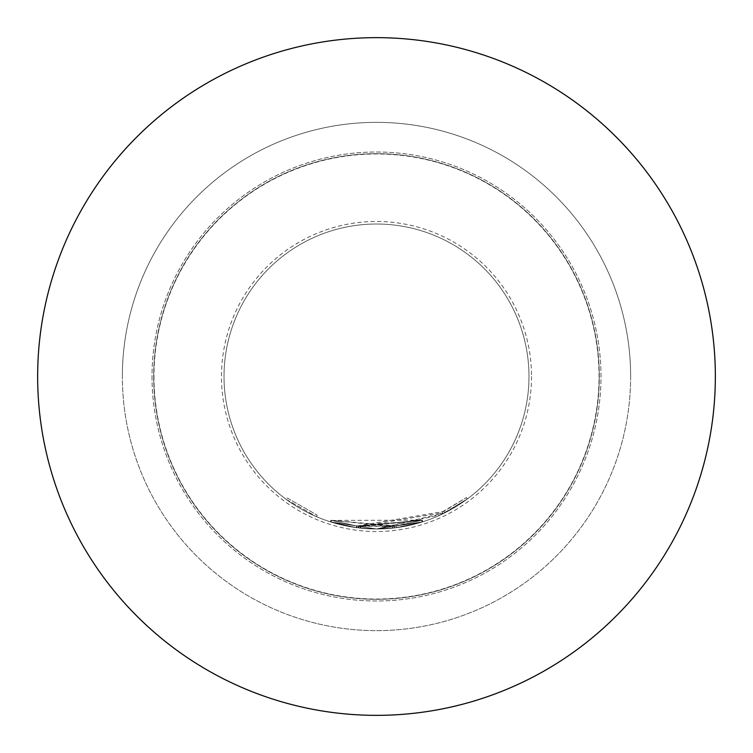 <?xml version="1.0" encoding="UTF-8"?>
<svg xmlns="http://www.w3.org/2000/svg" width="753" height="753" viewBox="0 0 753 753"><rect width="100%" height="100%" fill="white"/><g stroke="black" fill="none" stroke-linecap="round" stroke-linejoin="round"><path stroke-width="0.56" stroke-dasharray="3.77 2.82" d="M286.046 499.258L316.533 516.699L286.046 499.258L287.053 497.893L317.201 515.137L287.053 497.893M376.5 37.65A338.85 338.85 0 0 1 715.35 376.5A338.85 338.85 0 0 1 376.5 715.35A338.85 338.85 0 0 1 37.65 376.5A338.85 338.85 0 0 1 376.5 37.65M153.96 376.5A222.54 222.54 0 0 0 376.5 599.04A222.54 222.54 0 0 0 599.04 376.5A222.54 222.54 0 0 0 376.5 153.96A222.54 222.54 0 0 0 153.96 376.5M630.638 376.5A254.138 254.138 0 0 1 376.5 630.638A254.138 254.138 0 0 1 122.362 376.5A254.138 254.138 0 0 0 376.5 630.638A254.138 254.138 0 0 0 630.638 376.5A254.138 254.138 0 0 0 376.5 122.362A254.138 254.138 0 0 0 122.362 376.5A254.138 254.138 0 0 1 376.5 122.362A254.138 254.138 0 0 1 630.638 376.5M153.706 376.5A222.794 222.794 0 0 0 376.5 599.294A222.794 222.794 0 0 0 599.294 376.5A222.794 222.794 0 0 0 376.5 153.706A222.794 222.794 0 0 0 153.706 376.5A222.794 222.794 0 0 0 376.5 599.294A222.794 222.794 0 0 0 599.294 376.5A222.794 222.794 0 0 0 376.5 153.706A222.794 222.794 0 0 0 153.706 376.5A222.794 222.794 0 0 1 376.5 153.706A222.794 222.794 0 0 1 599.294 376.5M152.012 376.5A224.488 224.488 0 0 0 376.5 600.988A224.488 224.488 0 0 0 600.988 376.5A224.488 224.488 0 0 0 376.5 152.012A224.488 224.488 0 0 0 152.012 376.5A224.488 224.488 0 0 0 376.5 600.988A224.488 224.488 0 0 0 600.988 376.5A224.488 224.488 0 0 0 376.5 152.012A224.488 224.488 0 0 0 152.012 376.5M376.5 224.018A152.483 152.483 0 0 1 528.983 376.5A152.483 152.483 0 0 1 376.5 528.983L422.282 521.951L376.5 528.983L396.351 527.684L422.367 521.923L396.558 527.655L376.5 528.983L444.581 512.944L467.368 498.947L441.183 514.581L376.5 528.983L394.77 527.881L422.649 521.829L396.727 527.637L376.5 528.983L422.762 521.801L376.5 528.964A152.483 152.483 0 0 1 224.018 376.5A152.483 152.483 0 0 1 376.5 224.018A152.483 152.483 0 0 1 528.983 376.5A152.483 152.483 0 0 1 376.5 528.983A152.483 152.483 0 0 1 224.018 376.5A152.483 152.483 0 0 1 376.5 224.018M376.5 528.964L330.991 522.036L376.5 528.964L356.95 527.721L330.906 522.008L356.847 527.712L376.5 528.983L356.894 527.721L330.783 521.97L356.743 527.702L376.5 528.973L330.576 521.904L376.5 528.983L356.508 527.665L330.398 521.848L356.357 527.646L376.5 528.983L394.628 527.9L376.5 528.983L358.221 527.881L376.5 528.983M331.499 520.417L422.273 520.172L331.499 520.417L330.991 522.036L331.414 520.389L330.906 522.008M331.536 520.427L331.028 522.045M331.414 520.389L357.063 526.027L422.188 520.201L360.894 526.479L422.235 520.182L422.762 521.801L422.273 520.172L422.791 521.791M422.744 521.801L422.235 520.182L357.167 526.046L356.95 527.721M357.167 526.046L331.48 520.408M360.894 526.479L360.725 528.164M359.03 526.272L358.833 527.957M358.993 526.272L358.795 527.947M360.847 526.469L360.678 528.164M422.188 520.201L422.697 521.82M396.511 525.952L357.11 526.036L331.292 520.351L356.969 526.018L443.818 511.428L466.361 497.592L440.467 513.047L360.715 526.46L358.833 526.253L392.699 526.413L422.132 520.219L422.668 521.829L422.132 520.219L396.511 525.952L396.727 527.637M357.063 526.027L356.847 527.712M440.467 513.047L441.183 514.581M442.162 512.238L442.896 513.762M442.209 512.219L442.952 513.744M466.361 497.592L467.368 498.947M466.258 497.667L467.265 499.032M443.818 511.428L444.581 512.944M356.969 526.018L356.743 527.702M331.292 520.351L330.783 521.97M331.376 520.379L330.868 521.998M357.11 526.036L356.894 527.721M422.038 520.248L422.555 521.857M394.506 526.206L394.704 527.891M394.572 526.206L394.77 527.881M392.699 526.413L392.887 528.098M360.781 526.469L360.602 528.154M358.899 526.262L358.701 527.938M358.833 526.253L358.635 527.928M360.715 526.46L360.536 528.145M396.332 525.98L331.226 520.332L392.473 526.441L331.075 520.285L396.134 526.008L421.991 520.267L396.332 525.98L396.558 527.655M421.991 520.267L422.499 521.876M421.849 520.304L422.367 521.923M396.134 526.008L396.351 527.684M331.075 520.285L330.567 521.904L331.085 520.285M392.473 526.441L392.652 528.126M394.337 526.225L394.544 527.909M394.431 526.215L394.628 527.9M392.558 526.432L392.737 528.117M330.727 521.951L331.235 520.332L330.718 521.942M331.009 520.267L356.574 525.971L421.671 520.361L360.414 526.432L421.802 520.323L356.734 525.989L331.009 520.267L330.501 521.876M356.734 525.989L356.508 527.665M421.802 520.323L422.311 521.942M421.774 520.332L422.282 521.951M360.414 526.432L360.235 528.117M358.541 526.215L358.343 527.9M358.428 526.206L358.221 527.881M360.301 526.413L360.113 528.098M421.671 520.361L422.179 521.98M421.633 520.379L422.141 521.989M356.574 525.971L356.357 527.646M330.906 520.229L330.398 521.848M316.533 516.699L317.201 515.137L316.533 516.699M531.524 376.5A155.024 155.024 0 0 1 376.5 531.524A155.024 155.024 0 0 1 221.476 376.5A155.024 155.024 0 0 1 376.5 221.476A155.024 155.024 0 0 1 531.524 376.5"/><path stroke-width="1.13" d="M376.5 37.65A338.85 338.85 0 0 1 715.35 376.5A338.85 338.85 0 0 1 376.5 715.35A338.85 338.85 0 0 1 37.65 376.5A338.85 338.85 0 0 1 376.5 37.65"/></g></svg>
